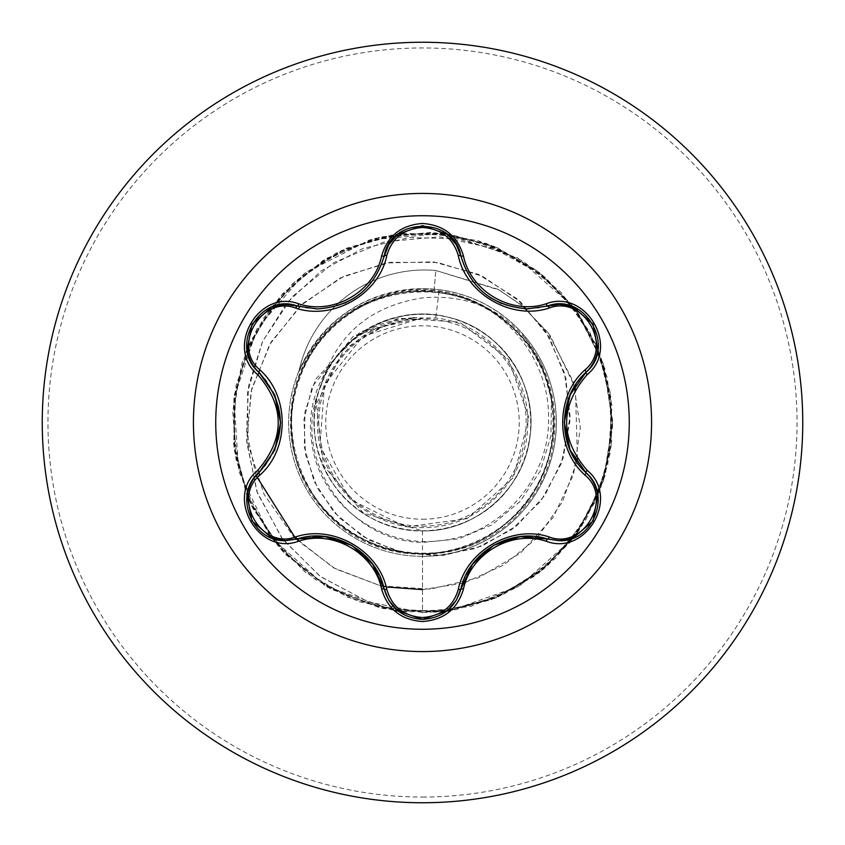 <?xml version="1.0" encoding="UTF-8"?>
<svg xmlns="http://www.w3.org/2000/svg" width="845" height="845" viewBox="0 0 845 845"><rect width="100%" height="100%" fill="white"/><g stroke="black" fill="none" stroke-linecap="round" stroke-linejoin="round"><path stroke-width="0.63" stroke-dasharray="4.22 3.17" d="M422.5 629.261A206.761 206.761 0 0 1 215.739 422.5A206.761 206.761 0 0 1 422.5 215.739A206.761 206.761 0 0 1 629.261 422.5A206.761 206.761 0 0 1 422.5 629.261M585.923 472.651C612.044 493.765 593.222 542.955 558.904 540.684L547.634 539.036M460.863 589.145C455.381 607.787 442.611 617.885 422.542 619.417C402.452 617.875 389.672 607.766 384.221 589.102M297.355 538.952L286.054 540.61C251.831 542.923 232.882 493.776 259.003 472.598M422.5 519.221A96.721 96.721 0 0 0 519.221 422.5A96.721 96.721 0 0 0 422.5 325.779A96.721 96.721 0 0 0 325.779 422.5A96.721 96.721 0 0 0 422.5 519.221M422.5 526.192A103.692 103.692 0 0 0 526.192 422.5A103.692 103.692 0 0 0 422.5 318.808A103.692 103.692 0 0 0 318.808 422.5A103.692 103.692 0 0 0 422.5 526.192M487.449 308.066C559.327 344.707 576.216 445.526 526.16 504.983C478.724 567.322 377.99 571.231 325.99 512.503C271.287 456.332 282.663 356.062 348.71 313.706C412.656 268.277 509.989 295.285 541.413 367.364C576.269 437.879 533.385 530.016 457.082 548.933C381.877 571.6 298 513.908 292.085 435.587C282.177 357.762 353.115 284.48 431.277 291.726C509.577 294.81 570.174 377.113 550 452.899C534.019 529.519 442.632 575.688 371.335 543.177C298.496 514.785 268.066 416.796 312.006 351.995C352.006 284.902 453.902 271.161 510.391 325.262C569.889 375.74 566.509 478.735 503.789 525.326C444.216 575.625 342.996 555.133 307.601 485.579C267.865 418.571 304.982 321.934 379.384 298.718C451.98 270.611 541.318 323.403 551.722 400.551C567.079 476.876 500.969 556.116 422.5 553.57C348.52 555.514 284.723 486.984 290.986 413.68C293.733 340.176 366.667 280.139 439.115 291.007C499.68 299.5 549.081 355.555 548.542 416.796C550.539 478.069 500.715 535.318 439.717 540.737C378.845 548.69 317.709 501.645 311.52 440.435C302.32 379.912 353.02 318.185 414.652 317.889C359.759 320.899 314.477 371.811 317.562 426.471C318.206 481.037 368.04 528.949 422.5 527.618C476.348 528.674 525.136 483.002 527.512 429.133C532.118 375.634 489.35 323.508 435.703 318.005L421.856 317.931L362.938 336.257L324.522 384.581L319.896 446.16L350.527 499.691L405.917 526.974L467.158 518.661L513.327 477.668L528.907 417.916L508.658 359.484L459.448 322.093L397.794 318.164L344.137 348.964L316.368 404.227L323.55 465.606L363.329 513.052L422.5 530.903C475.682 531.98 524.587 488.769 530.111 435.661C537.684 382.848 500.293 328.969 448.431 317.245C396.939 303.482 339.025 334.029 321.111 384.116C301.338 433.57 324.617 494.716 372.212 518.534C418.898 544.085 482.432 528.4 511.795 483.963C542.765 440.72 534.896 375.698 494.23 341.211C455.096 305.246 389.376 305.277 350.379 341.57C309.83 376.236 302.33 441.354 333.511 484.417C363.107 528.738 426.757 544.064 473.284 518.281C520.784 494.209 543.694 432.925 523.689 383.598C505.5 333.585 447.438 303.397 396.03 317.371C344.232 329.392 307.179 383.419 314.963 436.178C320.519 489.033 370.068 532.424 423.229 530.903C476.559 531.632 525.189 487.702 530.216 434.763C537.24 381.972 499.648 328.367 447.428 317.128C395.671 303.999 337.926 335.412 320.952 386.059C288.726 455.518 346.809 541.465 422.5 542.458L458.75 538.825L492.297 524.66L520.309 501.201L540.399 470.792L550.951 435.84L551.405 399.273L541.518 364.111L521.893 332.856A133.848 133.848 0 0 1 422.5 556.348A133.848 133.848 0 0 1 299.046 370.786A128.588 128.588 0 0 1 435.809 270.474L434.034 290.807C453.237 292.581 471.045 298.327 487.449 308.066C466.672 299.056 445.019 295.676 422.5 297.936C369.402 306.165 335.549 335.539 320.952 386.059M422.5 556.348A133.848 133.848 0 0 0 556.348 422.5A133.848 133.848 0 0 0 422.5 288.652A133.848 133.848 0 0 0 288.652 422.5A133.848 133.848 0 0 0 422.5 556.348A133.848 133.848 0 0 0 556.348 422.5A133.848 133.848 0 0 0 422.5 288.652C364.797 291.314 323.646 318.692 299.046 370.786L298.824 371.821A128.588 128.588 0 0 1 435.809 270.474L499.268 290.067L522.506 305.996L549.894 335.116L574.621 386.366M422.5 288.652L434.172 289.159C468.996 292.75 498.233 307.316 521.893 332.856M422.5 802.75A380.25 380.25 0 0 0 802.75 422.5A380.25 380.25 0 0 0 422.5 42.25A380.25 380.25 0 0 0 42.25 422.5A380.25 380.25 0 0 0 422.5 802.75A380.25 380.25 0 0 0 802.75 422.5A380.25 380.25 0 0 0 422.5 42.25M298.824 371.821C323.677 319.991 364.903 292.814 422.5 290.3L434.034 290.807M439.115 291.007L435.703 318.005M422.5 530.903L422.5 612.625L368.145 601.904L319.938 576.205L281.829 538.159L256.806 491.378L246.603 440.097L251.683 388.848L271.139 342.014L302.88 303.461L343.799 276.241L390.126 262.32L437.71 262.478L482.453 276.23L520.604 301.971L549.123 337.092L565.896 378.275L569.889 421.771L561.207 463.778L541.043 500.758L511.552 529.72L475.598 548.479L436.506 555.809L397.752 551.51L362.642 536.427L334.05 512.271L314.16 481.492L304.327 446.994L304.961 411.916L315.555 379.289L360.54 331.61L421.856 317.931M422.5 553.57L422.5 612.625L368.578 602.052L320.667 576.744L282.642 539.247L257.408 493.047L246.729 442.284L251.071 391.362L269.629 344.58L300.419 305.732L340.461 277.857L386.123 262.953L433.369 261.876L478.185 274.266L516.855 298.655L546.345 332.581L564.481 372.877L570.1 415.93L563.192 458.011L544.761 495.614L516.77 525.738L481.946 546.102L443.477 555.366L404.734 553.158L369.001 540.113L339.172 517.763L317.54 488.368L305.584 454.684L303.915 419.764L312.228 386.587L353.559 335.919L413.131 317.54L421.465 317.847M414.652 317.889L413.131 317.54M596.57 346.08L610.333 393.083L611.6 442.051L600.341 489.72L577.262 532.931L543.905 568.801L502.5 594.975L455.772 609.678L406.846 611.97L358.956 601.693L315.291 579.49L278.723 546.895L251.715 506.028L236.051 459.627L232.734 410.754L242.05 362.663L263.323 318.544L295.169 281.322L335.465 253.479L381.539 236.843L430.337 232.555L478.608 240.846L523.161 261.211L561.017 292.296L589.704 332L607.27 377.726L612.572 426.419L605.273 474.858L585.817 519.812L555.545 558.313L516.422 587.793L471.077 606.298L422.5 612.625L446.804 611.051M450.924 610.47L519.358 586.092L573.649 537.821M576.121 534.505L603.267 481.407L612.614 422.5L603.256 363.603L576.121 310.495L596.264 345.373L571.051 303.851L536.131 270.073L493.786 246.265L446.794 233.928M402.41 233.452L450.976 234.519L497.684 247.891L539.49 272.629L573.649 307.179L517.552 257.852L446.794 233.938M256.119 475.629L246.518 431.425L248.588 385.848L262.341 341.919L287.099 302.647L321.375 270.738L363.001 248.462L409.35 237.519L457.346 238.776L503.81 252.391L545.595 277.625L578.54 313.875L601.112 357.372L611.822 405.178L609.974 454.135L595.651 500.99L569.857 542.638L534.251 576.301L491.241 599.749L443.667 611.442L394.678 610.565L347.538 597.214L305.372 572.255L271.002 537.346L246.666 494.821L234.033 447.491L233.907 398.491L246.296 351.097L270.4 308.446L304.591 273.358L346.63 248.176L393.696 234.583L442.674 233.452L369.793 239.832L304.696 273.262L257.06 328.811L233.928 398.238L238.734 471.256L270.77 537.05L325.272 585.87L394.171 610.491M398.291 611.062L447.924 610.914L495.825 597.911L538.719 572.952L573.702 537.758L598.376 494.684L611.062 446.709L610.914 397.076L597.901 349.186L611.938 406.434L607.756 465.225L585.765 519.907L548.078 565.231L498.328 596.845L441.28 611.695L382.436 608.347L327.438 587.138L281.575 550.116L249.264 500.821L233.611 443.995L236.104 385.109L256.5 329.803L292.877 283.424L341.707 250.416L398.301 233.928M296.162 539.29L335.328 568.822L380.789 585.881M383.535 586.451L386.154 586.958M422.5 589.62L462.564 583.251M465.426 582.395L503.546 565.125L535.762 539.047M537.769 536.913L562.379 501.856L576.776 461.951M577.431 458.772L575.445 389.439M596.264 345.373L576.068 310.421M576.047 310.39L536.343 270.231L486.583 243.518L431.193 232.586L375.022 238.396L323.043 260.482L279.843 296.838L249.212 344.285L233.885 398.639L235.206 455.085L253.035 508.669L285.811 554.647L330.67 588.965L383.609 608.59L439.991 611.822L494.821 598.323L543.272 569.319L581.075 527.375L604.893 476.168L612.593 420.229L603.541 364.491L578.529 313.865L539.733 272.829L490.596 245.008L435.45 232.819L379.162 237.382L326.709 258.285L282.695 293.659L251.007 340.408L234.477 394.404L234.519 450.871L251.134 504.845L282.885 551.542L326.952 586.852L379.437 607.671L435.735 612.16L490.85 599.897L539.944 572.002L578.688 530.913L603.636 480.245L612.604 424.496L604.809 368.568L580.927 317.393L542.986 275.597L493.839 248.345L439.379 236.832L384.464 241.818L333.944 262.52L292.127 296.817L262.552 341.464L247.564 392.323L248.187 444.808L264.041 494.304L293.458 536.49L333.564 567.851L380.62 585.849L430.369 589.155L478.365 577.811L520.457 553.137L553.074 517.552L573.544 474.425L580.346 427.707L573.195 381.517L547.782 332.275L520.583 304.422L497.737 289.212L435.809 270.474L434.172 289.159M547.634 305.964C584.687 291.652 616.882 347.39 585.923 372.349M384.221 255.898C390.316 216.658 454.673 216.573 460.863 255.855M259.003 372.402C228.097 347.464 260.26 291.726 297.355 306.048M422.5 797.046A374.546 374.546 0 0 0 797.046 422.5A374.546 374.546 0 0 0 422.5 47.954A374.546 374.546 0 0 0 47.954 422.5A374.546 374.546 0 0 0 422.5 797.046M422.5 234.329A188.171 188.171 0 0 0 274.678 538.93A188.171 188.171 0 0 0 597.246 492.308A188.171 188.171 0 0 0 422.5 234.329M384.01 588.226L381.433 580.23L374.166 566.456L370.87 561.988L363.297 553.876L351.795 545.395M298.179 538.709L306.471 536.924L322.04 536.353L327.649 536.976L338.475 539.501L351.668 545.321M546.778 538.793L538.561 537.029L523.034 536.448L517.415 537.082L507.148 539.427L493.628 545.289M461.064 588.31L463.662 580.251L470.95 566.499L474.298 561.967L481.893 553.866L493.501 545.363M585.268 372.972L579.628 379.204L571.347 392.386L569.118 397.467L565.875 408.082L564.28 422.289M585.3 472.059L579.607 465.775L571.326 452.582L569.065 447.406L565.844 436.759L564.28 422.437M461.074 256.722L463.651 264.728L470.918 278.459L481.439 290.722L490.111 297.546M546.821 306.196L538.529 307.981L522.992 308.541L506.567 305.383L501.296 303.461M298.222 306.302L306.439 308.076L321.998 308.657L338.327 305.541L344.918 303.08M384.021 256.732L381.422 264.802L374.134 278.575L363.181 291.229L354.573 297.905M259.647 471.985L265.288 465.753L273.548 452.593L275.819 447.406L278.913 437.34L280.593 422.711M259.626 372.994L265.309 379.278L273.569 392.45L275.819 397.625L279.04 408.251L280.603 422.563"/><path stroke-width="1.27" d="M422.5 629.261A206.761 206.761 0 0 1 215.739 422.5A206.761 206.761 0 0 1 422.5 215.739A206.761 206.761 0 0 1 629.261 422.5A206.761 206.761 0 0 1 422.5 629.261M546.282 541.265C511.721 529.688 470.686 553.39 463.461 589.081C457.504 609.182 443.857 619.998 422.5 621.529C401.174 619.955 387.549 609.129 381.623 589.039C374.388 553.264 333.268 529.54 298.707 541.17C258.781 556.369 224.675 497.282 257.757 470.316C285.05 438.418 285.05 406.54 257.757 374.684C224.654 347.665 258.845 288.62 298.707 303.83C333.31 315.449 374.409 291.705 381.623 255.961C387.538 235.871 401.164 225.045 422.5 223.471C443.847 225.002 457.504 235.818 463.461 255.919C470.718 291.641 511.764 315.322 546.282 303.735C586.229 288.589 620.272 347.707 587.169 374.631C559.802 406.561 559.802 438.47 587.169 470.369C620.293 497.346 586.177 556.422 546.282 541.265A2.852 0.665 -73.4 0 1 547.634 539.036L520.266 536.67L493.628 545.289L472.63 564.09L460.863 589.145A2.852 0.887 13.4 0 1 458.286 589.43C466.165 550.771 511.912 524.428 549.176 536.966C583.631 550.201 613.586 498.149 584.888 475.027C555.281 448.875 555.334 395.988 584.888 369.973C613.607 346.788 583.568 294.789 549.176 308.034C511.753 320.551 466.06 294.113 458.286 255.57C453.184 238.258 441.248 228.889 422.5 227.463C403.783 228.921 391.879 238.301 386.788 255.602C378.951 294.324 333.12 320.72 295.813 308.129C261.38 294.852 231.361 346.872 260.038 370.025C289.582 396.178 289.529 448.97 260.038 474.974C231.34 498.191 261.443 550.169 295.813 536.871C333.279 524.301 379.046 550.792 386.788 589.398C391.869 606.689 403.773 616.068 422.5 617.537C441.238 616.121 453.173 606.752 458.286 589.43M295.813 308.129A2.852 0.887 106.7 0 1 297.345 306.038L317.15 308.953L297.355 306.048C260.144 291.895 228.15 347.158 259.003 372.402A2.852 0.887 133.4 0 1 260.038 370.025M447.501 234.509L456.321 244.733L460.863 255.855C470.623 288.525 492.973 306.196 527.914 308.847C493.237 306.471 470.887 288.81 460.863 255.855C454.462 216.552 390.612 216.552 384.221 255.898C374.272 288.842 351.911 306.524 317.15 308.953C352.016 306.376 374.377 288.694 384.221 255.898A2.852 0.665 -166.7 0 1 381.623 255.961M257.757 470.316A2.852 0.665 46.6 0 1 259.003 472.598L274.752 450.079L280.593 422.711L274.815 395.111L259.003 372.402C287.469 405.78 287.469 439.178 259.003 472.598C232.893 494.04 251.768 542.754 286.054 540.61L297.355 538.952C333.564 526.931 376.5 551.701 384.221 589.102C389.777 607.851 402.558 617.959 422.542 619.417C442.516 617.959 455.286 607.872 460.863 589.145C468.574 551.827 511.426 527.079 547.634 539.036L558.904 540.684C593.169 542.849 612.097 494.103 585.923 472.651C557.404 447.301 557.394 397.731 585.923 372.349L570.143 394.879L564.28 422.289L570.069 449.91L585.923 472.651A2.852 0.665 -46.7 0 1 587.169 470.369M422.5 42.25A380.25 380.25 0 0 1 802.75 422.5A380.25 380.25 0 0 1 422.5 802.75A380.25 380.25 0 0 1 42.25 422.5A380.25 380.25 0 0 1 422.5 42.25A380.25 380.25 0 0 0 42.25 422.5A380.25 380.25 0 0 0 422.5 802.75M446.804 611.051L450.924 610.47M573.649 537.821L576.121 534.505M576.121 310.495L573.639 307.179L576.132 310.495M446.794 233.938L442.685 233.452L446.794 233.928M394.171 610.491L398.291 611.062M597.901 349.186L596.264 345.373L597.901 349.186M402.41 233.452L398.301 233.928M256.119 475.629L296.162 539.29M380.789 585.881L383.535 586.451M386.154 586.958L422.5 589.62M462.564 583.251L465.426 582.395M535.762 539.047L537.769 536.913M576.776 461.951L577.431 458.772M575.445 389.439L574.621 386.366M596.57 346.08L596.264 345.373M247.194 494.843C249.085 485.442 253.025 478.027 259.003 472.598A2.852 0.887 -133.4 0 0 260.038 474.974M381.623 589.039A2.852 0.665 -13.3 0 1 384.221 589.102L372.592 564.175L351.795 545.395L324.976 536.596L297.355 538.952A2.852 0.887 73.3 0 1 295.813 536.871M397.551 610.47L388.753 600.256L384.221 589.102A2.852 0.887 166.7 0 0 386.788 589.398M572.804 538.149L559.538 540.673L547.634 539.036A2.852 0.887 106.6 0 0 549.176 536.966M584.888 475.027A2.852 0.887 133.3 0 0 585.923 472.651L585.3 472.059M584.888 369.973A2.852 0.887 -133.3 0 1 585.923 372.349C616.787 347.2 584.92 291.852 547.634 305.964L527.914 308.847L547.634 305.964A2.852 0.665 -106.6 0 1 546.282 303.735M549.176 308.034A2.852 0.887 73.4 0 0 547.634 305.964L546.821 306.196M458.286 255.57A2.852 0.887 166.6 0 1 460.852 255.845M386.788 255.602A2.852 0.887 13.3 0 0 384.221 255.898L384.021 256.732M298.707 541.17A2.852 0.665 -106.7 0 0 297.355 538.952L298.179 538.709M463.461 589.081A2.852 0.665 -166.6 0 0 460.863 589.145L461.064 588.31M597.764 350.126C595.873 359.505 591.922 366.91 585.923 372.349A2.852 0.665 46.7 0 0 587.169 374.631M461.074 256.722L460.863 255.855A2.852 0.665 -13.4 0 0 463.461 255.919M272.196 306.904L285.43 304.401L297.355 306.048A2.852 0.665 -73.3 0 0 298.707 303.83M257.757 374.684A2.852 0.665 -46.6 0 0 259.003 372.402L259.626 372.994M422.5 193.431A229.069 229.069 0 0 1 651.569 422.5A229.069 229.069 0 0 1 422.5 651.569A229.069 229.069 0 0 1 193.431 422.5A229.069 229.069 0 0 1 422.5 193.431M383.852 587.624L384.01 588.226M546.176 538.624L546.778 538.793M490.111 297.546L501.296 303.461M298.792 306.46L298.222 306.302M344.918 303.08L354.573 297.905M251.937 520.9L247.11 495.328M271.699 537.906L251.947 520.921M298.803 538.54L285.441 540.599L272.027 538.033M447.1 610.819L422.5 619.417L397.932 610.777M461.222 587.676L456.321 600.277L447.375 610.597M593 521.016L573.269 537.98M597.837 495.392L593.01 520.995M584.835 471.605L585.923 472.651C591.912 478.027 595.873 485.495 597.785 495.043M573.29 307.031L593.032 324.047L597.837 349.64M546.229 306.365L559.538 304.327L572.963 306.904M460.863 255.855L461.222 257.334M397.953 234.202L422.542 225.583L447.121 234.192M383.852 257.355L388.753 244.754L397.689 234.424M251.979 324.026L271.731 307.084M247.11 349.64L251.968 324.047M260.091 373.448L259.003 372.402C253.014 367.015 249.074 359.547 247.162 349.988"/></g></svg>

